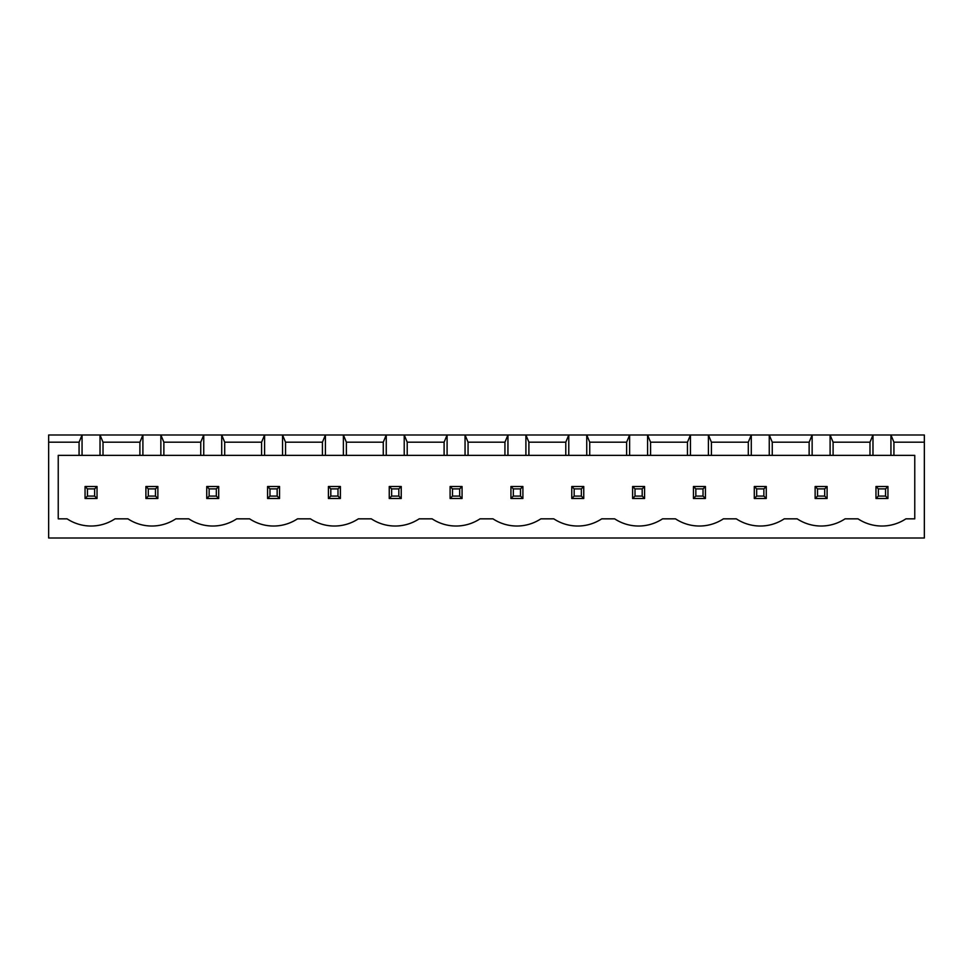 <?xml version="1.0" encoding="UTF-8"?>
<svg xmlns="http://www.w3.org/2000/svg" width="973" height="973" viewBox="0 0 973 973"><rect width="100%" height="100%" fill="white"/><g stroke="black" fill="none" stroke-linecap="round" stroke-linejoin="round"><path stroke-width="1.46" d="M48.65 537.996L48.65 435.004L924.35 435.004L924.35 537.996L48.65 537.996M48.65 442.192L79.068 442.192L79.068 455.364L58.234 455.364L58.234 518.84L67.088 518.84A43.517 43.517 0 0 0 114.996 518.84L127.937 518.84A43.517 43.517 0 0 0 175.833 518.84L188.774 518.84A43.517 43.517 0 0 0 236.682 518.84L249.611 518.84A43.517 43.517 0 0 0 297.519 518.84L310.448 518.84A43.517 43.517 0 0 0 358.356 518.84L371.285 518.84A43.517 43.517 0 0 0 419.193 518.84L432.134 518.84A43.517 43.517 0 0 0 480.03 518.84L492.97 518.84A43.517 43.517 0 0 0 540.866 518.84L553.807 518.84A43.517 43.517 0 0 0 601.715 518.84L614.644 518.84A43.517 43.517 0 0 0 662.552 518.84L675.481 518.84A43.517 43.517 0 0 0 723.389 518.84L736.318 518.84A43.517 43.517 0 0 0 784.226 518.84L797.167 518.84A43.517 43.517 0 0 0 845.063 518.84L858.004 518.84A43.517 43.517 0 0 0 905.912 518.84L914.766 518.84L914.766 455.364L893.932 455.364L893.932 442.192L924.35 442.192M893.932 442.192L890.94 435.004L890.94 455.364L872.976 455.364L872.976 435.004L869.984 442.192L833.095 442.192L830.103 435.004L830.103 455.364L812.139 455.364L812.139 435.004L809.135 442.192L772.258 442.192L769.254 435.004L769.254 455.364L751.29 455.364L751.29 435.004L748.298 442.192L711.409 442.192L708.417 435.004L708.417 455.364L690.453 455.364L690.453 435.004L687.461 442.192L650.572 442.192L647.58 435.004L647.58 455.364L629.616 455.364L629.616 435.004L626.624 442.192L589.735 442.192L586.743 435.004L586.743 455.364L568.779 455.364L568.779 435.004L565.787 442.192L528.898 442.192L525.907 435.004L525.907 455.364L507.942 455.364L507.942 435.004L504.938 442.192L468.062 442.192L465.058 435.004L465.058 455.364L447.094 455.364L447.094 435.004L444.102 442.192L407.213 442.192L404.221 435.004L404.221 455.364L386.257 455.364L386.257 435.004L383.265 442.192L346.376 442.192L343.384 435.004L343.384 455.364L325.42 455.364L325.42 435.004L322.428 442.192L285.539 442.192L282.547 435.004L282.547 455.364L264.583 455.364L264.583 435.004L261.591 442.192L224.702 442.192L221.71 435.004L221.71 455.364L203.746 455.364L203.746 435.004L200.742 442.192L163.865 442.192L160.861 435.004L160.861 455.364L142.897 455.364L142.897 435.004L139.905 442.192L103.016 442.192L100.024 435.004L100.024 455.364L82.06 455.364L82.06 435.004L79.068 442.192M82.06 455.364L79.068 455.364M142.897 455.364L100.024 455.364M203.746 455.364L160.861 455.364M264.583 455.364L221.71 455.364M325.42 455.364L282.547 455.364M386.257 455.364L343.384 455.364M447.094 455.364L404.221 455.364M507.942 455.364L465.058 455.364M568.779 455.364L525.907 455.364M629.616 455.364L586.743 455.364M690.453 455.364L647.58 455.364M751.29 455.364L708.417 455.364M812.139 455.364L769.254 455.364M872.976 455.364L830.103 455.364M893.932 455.364L890.94 455.364M103.016 442.192L103.016 455.364M139.905 442.192L139.905 455.364M163.865 442.192L163.865 455.364M200.742 442.192L200.742 455.364M869.984 442.192L869.984 455.364M224.702 442.192L224.702 455.364M833.095 442.192L833.095 455.364M261.591 442.192L261.591 455.364M809.135 442.192L809.135 455.364M285.539 442.192L285.539 455.364M772.258 442.192L772.258 455.364M322.428 442.192L322.428 455.364M748.298 442.192L748.298 455.364M346.376 442.192L346.376 455.364M711.409 442.192L711.409 455.364M383.265 442.192L383.265 455.364M687.461 442.192L687.461 455.364M407.213 442.192L407.213 455.364M650.572 442.192L650.572 455.364M444.102 442.192L444.102 455.364M626.624 442.192L626.624 455.364M468.062 442.192L468.062 455.364M589.735 442.192L589.735 455.364M504.938 442.192L504.938 455.364M565.787 442.192L565.787 455.364M528.898 442.192L528.898 455.364M827.099 486.5L815.131 486.5L815.131 498.48L827.099 498.48L827.099 486.5L824.703 488.896L824.703 496.084L827.099 498.48M766.262 486.5L754.294 486.5L754.294 498.48L766.262 498.48L766.262 486.5L763.866 488.896L763.866 496.084L766.262 498.48M693.445 486.5L705.425 486.5L705.425 498.48L693.445 498.48L693.445 486.5L695.841 488.896L703.029 488.896L703.029 496.084L705.425 498.48M522.902 486.5L510.934 486.5L510.934 498.48L522.902 498.48L522.902 486.5L520.506 488.896L520.506 496.084L522.902 498.48M583.751 486.5L583.751 498.48L571.771 498.48L571.771 486.5L583.751 486.5L581.355 488.896L581.355 496.084L583.751 498.48M644.588 486.5L644.588 498.48L632.608 498.48L632.608 486.5L644.588 486.5L642.192 488.896L642.192 496.084L644.588 498.48M145.901 486.5L157.869 486.5L157.869 498.48L145.901 498.48L145.901 486.5L148.297 488.896L155.473 488.896L155.473 496.084L157.869 498.48M218.706 486.5L206.738 486.5L206.738 498.48L218.706 498.48L218.706 486.5L216.322 488.896L216.322 496.084L218.706 498.48M279.555 486.5L267.575 486.5L267.575 498.48L279.555 498.48L279.555 486.5L277.159 488.896L277.159 496.084L279.555 498.48M462.066 486.5L450.098 486.5L450.098 498.48L462.066 498.48L462.066 486.5L459.67 488.896L459.67 496.084L462.066 498.48M389.249 486.5L401.229 486.5L401.229 498.48L389.249 498.48L389.249 486.5L391.645 488.896L398.833 488.896L398.833 496.084L401.229 498.48M340.392 486.5L328.412 486.5L328.412 498.48L340.392 498.48L340.392 486.5L337.996 488.896L337.996 496.084L340.392 498.48M85.052 486.5L97.032 486.5L97.032 498.48L85.052 498.48L85.052 486.5L87.448 488.896L94.636 488.896L94.636 496.084L97.032 498.48M887.948 486.5L875.968 486.5L875.968 498.48L887.948 498.48L887.948 486.5L885.552 488.896L885.552 496.084L887.948 498.48M815.131 486.5L817.527 488.896L817.527 496.084L815.131 498.48M817.527 496.084L824.703 496.084M817.527 488.896L824.703 488.896M754.294 486.5L756.678 488.896L756.678 496.084L754.294 498.48M756.678 496.084L763.866 496.084M756.678 488.896L763.866 488.896M705.425 486.5L703.029 488.896M695.841 488.896L695.841 496.084L693.445 498.48M695.841 496.084L703.029 496.084M510.934 486.5L513.33 488.896L513.33 496.084L510.934 498.48M513.33 496.084L520.506 496.084M513.33 488.896L520.506 488.896M571.771 486.5L574.167 488.896L581.355 488.896M574.167 488.896L574.167 496.084L571.771 498.48M574.167 496.084L581.355 496.084M632.608 486.5L635.004 488.896L642.192 488.896M635.004 488.896L635.004 496.084L632.608 498.48M635.004 496.084L642.192 496.084M157.869 486.5L155.473 488.896M148.297 488.896L148.297 496.084L145.901 498.48M148.297 496.084L155.473 496.084M206.738 486.5L209.134 488.896L209.134 496.084L206.738 498.48M209.134 496.084L216.322 496.084M209.134 488.896L216.322 488.896M267.575 486.5L269.971 488.896L269.971 496.084L267.575 498.48M269.971 496.084L277.159 496.084M269.971 488.896L277.159 488.896M450.098 486.5L452.494 488.896L452.494 496.084L450.098 498.48M452.494 496.084L459.67 496.084M452.494 488.896L459.67 488.896M401.229 486.5L398.833 488.896M391.645 488.896L391.645 496.084L389.249 498.48M391.645 496.084L398.833 496.084M328.412 486.5L330.808 488.896L330.808 496.084L328.412 498.48M330.808 496.084L337.996 496.084M330.808 488.896L337.996 488.896M97.032 486.5L94.636 488.896M87.448 488.896L87.448 496.084L85.052 498.48M87.448 496.084L94.636 496.084M875.968 486.5L878.364 488.896L878.364 496.084L875.968 498.48M878.364 496.084L885.552 496.084M878.364 488.896L885.552 488.896"/></g></svg>
